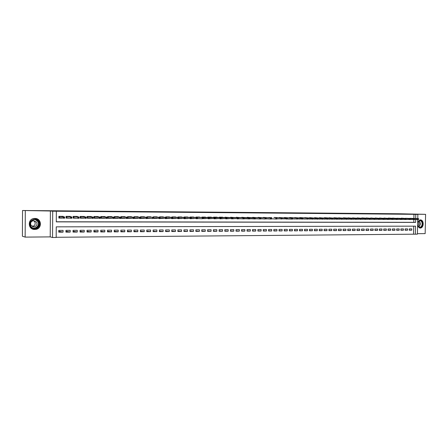 <?xml version="1.0" encoding="UTF-8"?>
<svg xmlns="http://www.w3.org/2000/svg" width="448" height="448" viewBox="0 0 448 448"><rect width="100%" height="100%" fill="white"/><g stroke="black" fill="none" stroke-linecap="round" stroke-linejoin="round"><path stroke-width="0.67" d="M34.81 229.466L35.426 229.432C42.375 228.967 41.843 218.193 34.877 218.439L34.692 218.439C27.412 218.355 27.535 229.779 34.81 229.466M417.581 226.442L420.062 228.06C424.06 228.239 424.301 219.778 420.291 219.89L417.698 221.508M417.738 219.621L417.407 234.158L415.341 234.181L415.526 226.156L56.252 226.845L56.179 237.474L52.539 237.507L52.713 211.204L56.358 211.232L56.286 221.878L415.61 222.41L415.677 219.537M50.221 236.891L50.389 211.002L22.534 210.498L22.4 236.219L25.15 237.11L50.221 236.891L52.539 237.507M417.418 233.682L425.152 233.615L425.6 214.329L411.74 214.206L417.861 214.396L417.766 218.618M56.179 237.283L415.341 234.181M25.295 210.784L25.15 237.11M22.534 210.498L399.101 213.769L425.6 214.329M63.179 216.748L63.179 216.339L58.867 216.317L58.856 218.075L62.418 218.092M70.308 216.776L70.314 216.373L66.041 216.35L66.03 218.103L69.664 218.12M77.37 216.804L77.375 216.412L73.147 216.39L73.13 218.137L76.832 218.148M84.364 216.832L84.37 216.451L80.181 216.429L80.164 218.165L83.933 218.176M91.291 216.86L91.291 216.485L87.147 216.462L87.13 218.193L90.966 218.21M98.151 216.894L98.151 216.524L94.046 216.502L94.03 218.221L97.927 218.238M104.944 216.922L104.944 216.558L100.878 216.535L100.862 218.249L104.821 218.266M111.67 216.95L111.675 216.591L107.643 216.574L107.632 218.277L111.647 218.294M118.339 216.978L118.339 216.63L114.346 216.608L114.335 218.305L118.322 218.322L116.385 218.131M124.942 217.006L124.942 216.664L120.988 216.642L120.971 218.327L124.925 218.327M131.482 217.039L131.482 216.698L127.568 216.675L127.551 218.355L131.466 218.35M137.962 217.067L137.962 216.731L134.081 216.714L134.075 217.246M144.379 217.095L144.385 216.765L140.538 216.748L140.532 217.269M150.741 217.123L150.741 216.798L146.933 216.782L146.927 217.291M157.041 217.151L157.046 216.832L153.272 216.815L153.266 217.314M163.285 217.185L163.29 216.866L159.55 216.849L159.544 217.336M169.473 217.213L169.478 216.899L165.771 216.877L165.766 217.358M175.605 217.241L175.605 216.933L171.937 216.91L171.931 217.386M181.681 217.269L181.681 216.961L178.046 216.944L178.041 217.409M187.701 217.297L187.701 216.994L184.1 216.978L184.094 217.431M193.665 217.325L193.67 217.028L190.098 217.006L190.092 217.454M199.578 217.353L199.584 217.056L196.045 217.039L196.039 217.482M205.442 217.381L205.447 217.09L201.936 217.073L201.93 217.504M211.249 217.409L211.254 217.118L207.777 217.101L207.771 217.526M217.011 217.437L217.011 217.151L213.567 217.134L213.556 217.549M222.718 217.465L222.723 217.179L219.302 217.162L219.296 217.577M228.374 217.493L224.991 217.19L224.986 217.599M233.985 217.521L230.63 217.224L230.625 217.622M239.546 217.543L236.219 217.252L236.214 217.644M245.056 217.571L241.758 217.28L241.752 217.672M250.522 217.599L247.257 217.308L247.246 217.694M255.942 217.627L252.7 217.336L252.694 217.717M261.313 217.65L258.104 217.37L258.093 217.739M266.644 217.678L263.458 217.398L263.452 217.767M271.925 217.7L268.761 217.571M277.161 217.728L274.03 217.454L274.025 217.812M282.358 217.756L279.25 217.482L279.244 217.834M287.51 217.778L284.43 217.504L284.424 217.857M292.617 217.806L289.559 217.532L289.554 217.879M297.685 217.829L294.655 217.56L294.65 217.907M302.708 217.851L299.701 217.588L299.695 217.93M307.692 217.879L304.713 217.616L304.707 217.952M312.637 217.902L309.68 217.638L309.674 217.974M317.537 217.93L314.608 217.666L314.597 217.997M322.403 217.952L319.491 217.689L319.486 218.019M327.225 217.974L324.341 217.717L324.335 218.042M332.013 217.997L329.151 217.745L329.14 218.064M336.756 218.025L333.917 217.767L333.911 218.086M341.466 218.047L338.649 217.795L338.643 218.109M346.142 218.07L343.347 217.818L343.342 218.131M350.773 218.092L348.001 217.84L347.995 218.148M355.37 218.114L352.621 217.868L352.615 218.17M359.934 218.137L357.207 217.89L357.202 218.193M364.465 218.159L361.754 217.913L361.749 218.215M368.956 218.182L366.268 217.941L366.262 218.238M373.414 218.204L370.748 217.963L370.742 218.26M377.838 218.226L375.189 217.986L375.183 218.277M382.222 218.249L379.602 218.008L379.59 218.299M386.579 218.271L383.975 218.03L383.97 218.322M390.902 218.294L388.315 218.053L388.31 218.338M395.192 218.31L392.627 218.075L392.622 218.361M399.448 218.333L396.894 218.383M403.67 218.355L401.139 218.4M407.865 218.378L405.35 218.422M409.27 230.042L411.757 230.199L409.265 230.21L409.298 228.878L411.79 228.866L411.757 230.199M405.093 230.065L407.596 230.222L405.087 230.238L405.115 228.894L407.63 228.883L407.596 230.222M400.882 230.087L403.407 230.244L400.876 230.261L400.904 228.911L403.435 228.9L403.407 230.244M396.637 230.104L399.185 230.266L396.631 230.283L396.665 228.928L399.213 228.917L399.185 230.266M392.364 230.126L394.929 230.294L392.358 230.306L392.386 228.95L394.957 228.939L394.929 230.294M388.052 230.149L390.639 230.317L388.052 230.328L388.08 228.967L390.667 228.956L390.639 230.317M383.712 230.171L386.316 230.339L383.712 230.356L383.74 228.984L386.35 228.973L386.316 230.339M379.338 230.188L381.965 230.367L379.338 230.378L379.366 229.006L381.993 228.995L381.965 230.367M374.931 230.21L377.574 230.39L374.926 230.406L374.959 229.023L377.608 229.012L377.574 230.39M370.49 230.233L373.156 230.412L370.485 230.429L370.513 229.046L373.184 229.034L373.156 230.412M366.016 230.255L368.698 230.44L366.01 230.451L366.038 229.062L368.726 229.051L368.698 230.44M361.502 230.278L364.207 230.462L361.497 230.479L361.525 229.085L364.241 229.074L364.207 230.462M356.955 230.294L359.682 230.49L356.95 230.502L356.978 229.102L359.71 229.09L359.682 230.49M352.374 230.317L355.124 230.513L352.369 230.53L352.397 229.124L355.152 229.113L355.124 230.513M347.754 230.339L350.526 230.541L347.749 230.552L347.777 229.141L350.554 229.13L350.526 230.541M343.101 230.362L345.89 230.563L343.095 230.58L343.123 229.163L345.918 229.152L345.89 230.563M338.408 230.384L341.219 230.591L338.402 230.608L338.43 229.186L341.247 229.169L341.219 230.591M333.676 230.406L336.515 230.619L333.67 230.63L333.698 229.202L336.543 229.191L336.515 230.619M328.905 230.429L331.766 230.642L328.905 230.658L328.933 229.225L331.794 229.214L331.766 230.642M324.1 230.451L326.984 230.67L324.094 230.686L324.122 229.247L327.012 229.236L326.984 230.67M319.256 230.474L322.162 230.698L319.25 230.714L319.278 229.27L322.19 229.253L322.162 230.698M314.367 230.496L317.302 230.726L314.367 230.742L314.39 229.286L317.33 229.275L317.302 230.726M309.445 230.518L312.402 230.754L309.439 230.765L309.467 229.309L312.424 229.298L312.402 230.754M304.478 230.541L307.457 230.776L304.478 230.793L304.5 229.331L307.485 229.32L307.457 230.776M299.471 230.563L302.478 230.804L299.471 230.821L299.494 229.354L302.501 229.342L302.478 230.804M294.426 230.586L297.455 230.832L294.42 230.849L294.448 229.376L297.483 229.359L297.455 230.832M289.335 230.608L292.393 230.86L289.33 230.877L289.358 229.398L292.415 229.382L292.393 230.86M284.206 230.63L287.286 230.888L284.2 230.91L284.222 229.421L287.308 229.404L287.286 230.888M279.031 230.653L282.134 230.922L279.026 230.938L279.048 229.443L282.162 229.426L282.134 230.922M273.812 230.675L276.942 230.95L273.806 230.966L273.829 229.466L276.965 229.449L276.942 230.95M268.548 230.698L271.706 230.978L268.542 230.994L268.57 229.488L271.729 229.471L271.706 230.978M263.239 230.72L266.426 231.006L263.239 231.022L263.262 229.51L266.454 229.499L266.426 231.006M257.891 230.742L261.1 231.034L257.886 231.056L257.908 229.533L261.128 229.522L261.1 231.034M252.493 230.765L255.73 231.067L252.487 231.084L252.51 229.555L255.752 229.544L255.73 231.067M247.05 230.787L250.314 231.095L247.044 231.112L247.066 229.583L250.337 229.566L250.314 231.095M241.556 230.81L244.849 231.129L241.55 231.146L241.573 229.606L244.877 229.589L244.849 231.129M236.018 230.832L239.338 231.157L236.012 231.174L236.034 229.628L239.366 229.617L239.338 231.157M230.429 230.854L233.783 231.19L230.423 231.207L230.446 229.656L233.806 229.639L233.783 231.19M224.795 230.877L228.178 231.218L224.79 231.235L224.812 229.678L228.2 229.662L228.178 231.218M219.111 230.899L222.522 231.252L219.106 231.269L219.128 229.701L222.544 229.69L222.522 231.252M213.371 230.922L216.815 231.28L213.366 231.302L213.388 229.729L216.838 229.712L216.815 231.28M207.586 230.944L211.058 231.314L207.581 231.336L207.603 229.751L211.081 229.74L211.058 231.314M201.751 230.966L205.251 231.347L201.746 231.364L201.768 229.779L205.274 229.762L205.251 231.347M195.86 230.983L199.394 231.381L195.854 231.398L195.877 229.802L199.416 229.79L199.394 231.381M189.918 231.006L193.486 231.414L189.913 231.431L189.93 229.83L193.502 229.813L193.486 231.414M183.921 231.028L187.522 231.442L183.915 231.465L183.938 229.858L187.538 229.841L187.522 231.442M177.873 231.045L181.502 231.476L177.867 231.498L177.884 229.88L181.524 229.869L181.502 231.476M171.763 231.067L175.431 231.51L171.758 231.532L171.78 229.908L175.448 229.891L175.431 231.51M165.603 231.084L169.299 231.549L165.598 231.566L165.62 229.936L169.322 229.919L169.299 231.549M159.387 231.101L163.117 231.582L159.382 231.599L159.398 229.964L163.139 229.947L163.117 231.582M153.11 231.118L156.878 231.616L153.104 231.638L153.126 229.992L156.895 229.975L156.878 231.616M146.776 231.134L150.578 231.65L146.77 231.672L146.793 230.02L150.595 230.003L150.578 231.65M140.386 231.151L144.222 231.683L140.381 231.706L140.398 230.048L144.239 230.031L144.222 231.683M133.935 231.168L137.805 231.722L133.93 231.745L133.946 230.076L137.822 230.059L137.805 231.722M127.422 231.185L131.331 231.756L127.417 231.778L127.434 230.104L131.348 230.087L131.331 231.756M120.848 231.196L124.79 231.795L120.842 231.818L120.859 230.132L124.807 230.115L124.79 231.795M114.212 231.207L118.194 231.829L114.206 231.851L114.223 230.16L118.21 230.143L118.194 231.829M107.509 231.218L111.535 231.868L107.503 231.89L107.52 230.188L111.546 230.171L111.535 231.868M100.75 231.224L104.81 231.907L100.744 231.93L100.755 230.216L104.821 230.199L104.81 231.907M93.918 231.23L98.017 231.941L93.912 231.963L93.929 230.25L98.034 230.233L98.017 231.941M87.024 231.235L91.162 231.98L87.018 232.002L87.03 230.278L91.179 230.261L91.162 231.98M80.063 231.235L84.241 232.019L80.058 232.042L80.069 230.306L84.258 230.289L84.241 232.019M73.035 231.235L77.252 232.058L73.024 232.081L73.041 230.339L77.269 230.322L77.252 232.058M65.934 231.23L70.196 232.098L65.929 232.12L65.94 230.367L70.207 230.35L70.196 232.098M413.532 234.052L413.711 226.156M63.084 230.384L58.772 230.401L58.761 232.159L63.067 232.137L63.084 230.384M413.89 218.467L413.98 214.323L56.358 211.232M56.286 221.771L413.801 222.326L413.862 219.604M412.026 218.394L409.534 218.439M410.088 219.509L411.27 219.514M405.826 219.492L407.042 219.498M401.526 219.475L402.78 219.481M397.191 219.458L398.485 219.464M392.823 219.436L394.156 219.442M388.422 219.419L389.799 219.425M383.986 219.402L385.403 219.408M379.574 219.346L380.974 219.391M375.161 219.313L376.51 219.374M370.72 219.296L372.014 219.352M366.24 219.279L367.478 219.335M361.726 219.262L362.908 219.318M357.179 219.246L358.305 219.296M352.593 219.229L353.662 219.279M347.973 219.212L348.981 219.257M343.319 219.195L344.266 219.24M338.626 219.178L339.506 219.223M333.894 219.162L334.712 219.201M329.123 219.145L329.879 219.184M324.313 219.128L325.007 219.162M319.469 219.111L320.09 219.139M314.58 219.094L315.14 219.122M309.652 219.078L310.145 219.1M304.685 219.061L305.105 219.083M299.678 219.044L300.031 219.061M294.627 219.022L294.907 219.038M292.706 218.898L292.718 218.294L292.197 218.288L292.505 219.117L287.487 219.01M277.144 218.859L276.797 218.966L277.144 218.966M271.908 218.837L271.443 218.943M266.622 218.82L266.039 218.921M261.296 218.798L260.59 218.898M255.926 218.781L255.097 218.876M250.505 218.758L249.553 218.854M245.039 218.736L243.958 218.831M239.529 218.719L238.319 218.809M233.968 218.697L232.624 218.786M228.357 218.674L226.884 218.764M222.701 218.658L221.088 218.736M216.994 218.635L215.242 218.714M211.232 218.613L209.345 218.691M205.425 218.596L203.392 218.663M199.562 218.574L197.383 218.641M193.648 218.551L191.318 218.618M187.684 218.534L185.203 218.59M181.664 218.512L179.026 218.568M175.588 218.49L172.794 218.54M169.456 218.467L166.505 218.518M163.268 218.45L160.154 218.49M157.03 218.428L153.748 218.462M150.724 218.411L147.28 218.439M144.368 218.389L140.75 218.411M137.945 218.366L134.154 218.383M50.389 211.002L52.713 211.204M413.98 214.323L417.861 214.396M415.699 218.54L415.794 214.379M413.801 222.326L415.61 222.41M58.766 231.218L63.067 232.137M271.46 218.921L271.902 218.943M266.062 218.893L266.622 218.921M260.618 218.865L261.296 218.904M255.125 218.831L255.92 218.882M249.586 218.803L250.505 218.859M243.998 218.775L245.039 218.837M238.358 218.742L239.529 218.814M232.669 218.708L233.968 218.792M226.985 218.68L228.357 218.77M221.34 218.658L222.701 218.747M215.645 218.635L216.989 218.719M209.899 218.607L211.232 218.697M203.414 218.602L205.425 218.674M197.518 218.434L199.562 218.652M192.354 218.534L193.648 218.624M186.402 218.512L187.684 218.602M180.393 218.484L181.664 218.579M174.334 218.462L175.588 218.551M168.218 218.434L169.456 218.529M162.047 218.406L163.268 218.501M155.814 218.383L157.024 218.478M149.531 218.355L150.724 218.45M143.186 218.327L144.362 218.422M136.786 218.299L137.945 218.4M129.511 218.176L131.466 218.372M122.982 218.154L124.925 218.344M418.718 219.425L418.729 218.882L418.309 218.882L418.298 219.425L418.718 219.425L417.642 219.621L417.665 218.641L418.421 218.646L409.83 218.31M418.309 218.882L409.808 218.31M418.298 219.425L414.389 219.486M418.729 218.882L418.421 218.646M417.687 221.922L419.95 220.427C423.444 220.27 423.27 227.651 419.787 227.494L417.592 226.005M417.598 225.865L419.614 227.22C422.817 227.371 423.013 220.601 419.804 220.685L417.687 222.04M417.67 225.994C419.166 224.638 419.244 223.216 417.889 221.726M419.563 228.01L419.776 228.015C423.752 228.194 423.987 219.794 420.006 219.906L420.006 219.906M39.043 221.558C42.392 226.722 33.404 231.745 30.425 226.324C27.048 221.11 36.131 216.132 39.043 221.558M30.688 226.134C31.718 227.696 33.197 228.424 35.118 228.312C38.735 227.315 39.917 225.12 38.662 221.721C37.716 220.254 36.338 219.514 34.53 219.514C30.705 220.36 29.428 222.566 30.688 226.134M33.477 220.646L34.826 221.866C35.706 224.252 34.866 225.786 32.318 226.47L32.206 226.475M30.985 225.316L34.087 226.856C36.669 226.167 37.514 224.61 36.63 222.191L33.673 220.634C30.985 221.25 30.089 222.807 30.985 225.316M31.377 228.385L35.325 229.376C39.777 228.116 41.233 225.394 39.682 221.206C38.517 219.397 36.82 218.484 34.597 218.462L33.522 218.59M414.512 219.408L414.529 218.859L414.103 218.859L414.092 219.408L414.512 219.408L413.437 219.604L413.459 218.624L414.221 218.624L405.67 218.288M414.103 218.859L405.356 218.305M414.092 219.408L410.155 219.47M405.647 218.288L405.356 218.288M414.529 218.859L414.221 218.624M401.481 218.126L401.145 218.266M410.278 219.391L410.29 218.842L409.864 218.842L409.853 219.386L410.278 219.391L409.198 219.587L409.22 218.602L401.145 218.282M409.853 219.386L405.888 219.447M409.864 218.842L401.475 218.126M410.29 218.842L409.987 218.607M406.011 219.369L406.022 218.82L405.591 218.82L405.58 219.369L406.011 219.369L404.93 219.57L404.953 218.579L405.72 218.585L397.253 218.249M405.591 218.82L396.9 218.26M405.58 219.369L401.593 219.43M397.23 218.243L396.9 218.243M406.022 218.82L405.72 218.585M401.705 219.352L401.722 218.803L401.285 218.798L401.274 219.352L401.705 219.352L400.624 219.554L400.646 218.557L401.425 218.562L392.997 218.226M401.285 218.798L392.974 218.226M401.274 219.352L397.258 219.408M401.722 218.803L401.425 218.562M397.37 219.335L397.382 218.781L396.95 218.781L396.934 219.335L397.37 219.335L396.29 219.537L396.306 218.54L388.707 218.058M396.934 219.335L392.896 219.391M396.95 218.781L388.685 218.204M397.382 218.781L397.09 218.54M393.002 219.318L393.014 218.758L392.577 218.758L392.566 219.313L393.002 219.318L391.916 219.514L391.938 218.518L392.728 218.523L384.39 218.182M392.577 218.758L383.97 218.193M392.566 219.313L388.494 219.369M384.362 218.182L383.97 218.176M393.014 218.758L392.728 218.523M388.601 219.296L388.612 218.742L388.17 218.736L388.158 219.296L388.601 219.296L387.509 219.498L387.531 218.495L388.326 218.501L380.038 218.159M388.17 218.736L379.596 218.17M388.158 219.296L384.065 219.352M380.005 218.159L379.596 218.154M388.612 218.742L388.326 218.501M384.16 219.279L384.177 218.719L383.729 218.719L383.718 219.279L384.16 219.279L383.068 219.481L383.09 218.473L383.891 218.478L375.648 218.137M383.729 218.719L375.189 218.148M383.718 219.279L379.596 219.33M375.614 218.137L375.189 218.131M384.177 218.719L383.891 218.478M379.691 219.262L379.702 218.697L379.254 218.697L379.243 219.257L379.691 219.262L378.594 219.464L378.616 218.45L379.428 218.456L371.23 218.114M379.254 218.697L371.196 218.109M379.243 219.257L375.094 219.307M375.183 219.24L375.194 218.68L374.741 218.674L374.73 219.24L375.183 219.24L374.086 219.447L374.108 218.428L374.92 218.434L366.772 218.092M374.741 218.674L366.738 218.086M374.73 219.24L370.552 219.29M370.642 219.223L370.653 218.658L370.194 218.652L370.182 219.223L370.642 219.223L369.538 219.425L369.561 218.406L362.275 217.918M370.182 219.223L365.977 219.268M370.194 218.652L362.247 218.064M366.061 219.206L366.072 218.635L365.613 218.635L365.602 219.201L366.061 219.206L364.958 219.408L364.98 218.383L365.809 218.389L357.762 218.042M365.613 218.635L357.202 218.053M365.602 219.201L361.362 219.246M357.717 218.042L357.202 218.042M361.441 219.184L361.452 218.613L360.993 218.613L360.982 219.184L361.441 219.184L360.338 219.391L360.36 218.361L361.194 218.366L353.198 218.019M360.993 218.613L352.621 218.025M360.982 219.184L356.714 219.223M353.153 218.019L352.621 218.014M356.787 219.167L356.798 218.59L356.334 218.59L356.322 219.162L356.787 219.167L355.684 219.374L355.706 218.338L356.546 218.344L348.6 217.997M356.334 218.59L348.001 218.002M356.322 219.162L352.027 219.201M348.555 217.997L348.001 217.991M352.1 219.145L352.111 218.568L351.641 218.568L351.63 219.145L352.1 219.145L350.991 219.352L351.014 218.316L343.963 217.823M351.63 219.145L347.301 219.184M351.641 218.568L343.924 217.969M347.368 219.128L347.379 218.546L346.909 218.546L346.892 219.122L347.368 219.128L346.259 219.335L346.282 218.294L347.133 218.299L339.298 217.946M346.909 218.546L339.254 217.946M346.892 219.122L342.541 219.162M342.602 219.106L342.614 218.523L342.138 218.523L342.126 219.106L342.602 219.106L341.488 219.313L341.51 218.271L334.583 217.773M342.126 219.106L337.736 219.139M342.138 218.523L334.544 217.924M337.798 219.083L337.809 218.501L337.327 218.501L337.316 219.083L337.798 219.083L336.683 219.296L336.7 218.249L337.568 218.249L329.851 217.902M337.327 218.501L329.795 217.896M337.316 219.083L332.898 219.117M332.948 219.066L332.965 218.478L332.478 218.478L332.466 219.061L332.948 219.066L331.834 219.274L331.85 218.221L325.058 217.722M332.466 219.061L328.014 219.089M332.478 218.478L325.013 217.874M328.065 219.044L328.076 218.456L327.583 218.456L327.572 219.044L328.065 219.044L326.945 219.257L326.967 218.198L327.846 218.204L320.247 217.851M327.583 218.456L320.186 217.851M327.572 219.044L323.092 219.066M323.142 219.027L323.148 218.434L322.655 218.434L322.644 219.022L323.142 219.027L322.017 219.234L322.039 218.176L314.602 217.829M322.644 219.022L318.13 219.044M322.655 218.434L314.602 217.818M318.175 219.005L318.186 218.411L317.682 218.411L317.677 218.999L318.175 219.005L317.05 219.218L317.066 218.148L309.674 217.801M317.677 218.999L313.124 219.022M317.682 218.411L309.674 217.795M313.163 218.982L313.174 218.389L312.67 218.383L312.659 218.982L313.163 218.982L312.038 219.195L312.054 218.126L312.962 218.131L305.547 217.778M312.67 218.383L304.707 217.773M312.659 218.982L308.078 218.999M305.48 217.773L304.707 217.767M308.118 218.96L308.123 218.366L307.619 218.361L307.608 218.96L308.118 218.96L306.986 219.178L307.003 218.103L300.552 217.594M307.608 218.96L302.994 218.971M307.619 218.361L307.003 218.103L307.916 218.103L300.502 217.745M303.022 218.938L303.033 218.338L302.523 218.338L302.512 218.938L303.022 218.938L301.89 219.156L301.907 218.075L302.831 218.081L295.546 217.722M302.523 218.338L295.478 217.722M302.512 218.938L297.858 218.949M297.886 218.921L297.898 218.316L297.382 218.316L297.371 218.915L297.886 218.921L296.755 219.134L296.772 218.053L290.466 217.538M297.371 218.915L292.684 218.921M297.382 218.316L296.772 218.053L297.702 218.058L290.41 217.694M292.191 218.893L291.57 219.117L291.592 218.025L292.527 218.03L285.382 217.672M292.197 218.288L285.303 217.666M287.487 218.876L287.498 218.266L286.972 218.266L286.961 218.87L287.487 218.876L286.345 219.094L286.367 218.002L287.308 218.002L280.23 217.644M286.972 218.266L280.157 217.644M286.961 218.87L282.201 218.87M282.218 218.854L282.229 218.243L281.697 218.238L281.691 218.854L282.218 218.854L281.075 219.072L281.098 217.974L275.022 217.459M281.691 218.854L276.892 218.848M281.697 218.238L281.098 217.974L282.05 217.98L274.96 217.616M276.903 218.831L276.914 218.215L276.382 218.215L276.724 219.055L271.538 218.82L271.555 218.193L271.018 218.193L271.37 219.033L270.402 219.033L266.14 218.792L266.151 218.165L265.608 218.165L265.597 218.786L266.14 218.786L264.992 219.01L260.691 218.764L260.702 218.142L260.154 218.137L260.523 218.988L255.192 218.736L255.203 218.114L254.649 218.114L255.03 218.971L249.642 218.708L249.654 218.092L249.094 218.086L249.491 218.949L244.048 218.68L244.059 218.064L243.494 218.064L243.902 218.926L238.403 218.652M276.371 218.831L275.761 219.05L275.778 217.946L276.382 218.215M271.006 218.809L270.402 219.033L270.418 217.924L263.486 217.767M271.018 218.193L270.418 217.924L271.387 217.93L263.452 217.526M265.597 218.786L264.992 219.01L265.014 217.896L258.154 217.745M265.608 218.165L265.014 217.896L265.989 217.902L258.098 217.487M260.142 218.758L259.538 218.988L259.56 217.868L252.773 217.722M260.154 218.137L259.56 217.868L260.54 217.874L252.7 217.442M254.638 218.736L254.038 218.966L254.055 217.84L255.052 217.846L248.427 217.482M254.649 218.114L247.352 217.7M248.332 217.476L247.251 217.398M249.088 218.714L248.489 218.943L248.506 217.818L249.508 217.818L242.967 217.454M249.094 218.086L241.881 217.678M242.872 217.448L241.758 217.347M243.482 218.691L242.889 218.921L242.906 217.79L236.359 217.655M243.494 218.064L242.906 217.79L243.919 217.795L236.219 217.302M238.403 218.669L238.409 218.036L237.843 218.036L237.832 218.669L238.263 218.904L237.238 218.898L237.255 217.762L230.793 217.633M237.832 218.669L232.708 218.618M237.843 218.036L237.255 217.762L238.28 217.767L230.63 217.258M232.708 218.646L232.714 218.014L232.142 218.008L232.131 218.641L232.574 218.876L231.543 218.876L231.56 217.734L225.176 217.61M232.131 218.641L226.957 218.59M232.142 218.008L231.56 217.734L232.59 217.739L224.991 217.207M226.957 218.624L226.968 217.986L226.391 217.98L226.38 218.618L226.834 218.854L225.792 218.854L225.809 217.706L219.514 217.588M226.38 218.618L221.161 218.557M226.391 217.98L225.809 217.706L226.85 217.711L219.302 217.162M215.275 218.652L215.645 218.551M221.161 218.596L221.172 217.958L220.584 217.952L220.578 218.596L221.038 218.831L219.99 218.826L220.007 217.678L213.797 217.566M220.578 218.596L215.309 218.529M220.584 217.952L220.007 217.678L221.054 217.683L213.59 217.134M209.373 218.624L209.899 218.529M215.309 218.574L215.32 217.93L214.732 217.93L214.721 218.568L215.197 218.809L214.138 218.803L214.155 217.65L208.034 217.543M214.721 218.568L209.406 218.495M214.732 217.93L214.155 217.65L215.214 217.65L207.827 217.101M215.32 217.93L215.214 217.65M209.406 218.551L209.412 217.902L208.824 217.902L208.813 218.546L209.3 218.786L208.236 218.781L208.247 217.616L202.222 217.521M208.813 218.546L203.448 218.462M208.824 217.902L208.247 217.616L209.317 217.622L202.009 217.073M209.412 217.902L209.317 217.622M196.062 217.482L196.067 217.039M197.406 218.574L202.272 218.758L202.289 217.588L196.358 217.213L196.353 217.498M203.448 218.523L202.272 218.758L203.448 218.523L203.459 217.874L202.86 217.874L202.849 218.523M202.86 217.874L202.289 217.588L203.364 217.594L196.14 217.039M203.459 217.874L203.364 217.594M191.615 218.411L192.354 218.462M190.142 217.459L190.148 217.006M197.439 218.501L197.445 217.846L196.84 217.846L196.834 218.495L197.344 218.736L196.258 218.73L196.274 217.56L190.439 217.179L190.434 217.476M196.834 218.495L191.369 218.394M196.84 217.846L196.274 217.56L197.361 217.566L190.221 217.011M197.445 217.846L197.361 217.566M185.651 218.389L186.402 218.439M184.167 217.437L184.173 216.978M185.226 218.523L185.573 218.383M191.369 218.473L191.38 217.818L190.77 217.818L190.758 218.473L191.285 218.714L190.193 218.708L190.204 217.532L184.464 217.151L184.458 217.454M190.758 218.473L185.248 218.361M190.77 217.818L190.204 217.532L191.302 217.538L184.246 216.978M191.38 217.818L191.302 217.538M179.642 218.366L180.393 218.422M178.142 217.414L178.147 216.944M179.049 218.501L179.558 218.361M185.248 218.445L185.254 217.79L184.643 217.784L184.632 218.445L185.175 218.691L184.066 218.686L184.083 217.498L178.438 217.118L178.433 217.437M184.632 218.445L179.071 218.322M184.643 217.784L184.083 217.498L185.186 217.504L178.22 216.944M185.254 217.79L185.186 217.504M173.572 218.344L174.334 218.4M172.06 217.392L172.066 216.91M172.81 218.473L173.488 218.338M179.071 218.422L179.077 217.762L178.455 217.756L178.45 218.417L178.998 218.663L177.884 218.658L177.901 217.47L172.357 217.084L172.351 217.414M178.45 218.417L172.833 218.288M178.455 217.756L177.901 217.47L179.015 217.476L172.138 216.91M179.077 217.762L179.015 217.476M167.451 218.322L168.218 218.378M165.922 217.37L165.928 216.882M166.522 218.45L167.362 218.31M172.833 218.394L172.838 217.734L172.211 217.728L172.206 218.394L172.771 218.641L171.646 218.635L171.657 217.437L166.219 217.056L166.214 217.392M172.206 218.394L166.538 218.249M172.211 217.728L171.657 217.437L172.788 217.442L166.001 216.882M172.838 217.734L172.788 217.442M161.269 218.294L162.047 218.355M159.729 217.353L159.734 216.849M160.171 218.422L161.185 218.288M166.538 218.366L166.544 217.7L165.911 217.7L165.906 218.366L166.488 218.613L165.346 218.607L165.362 217.409L160.026 217.022L160.02 217.375M165.906 218.366L160.182 218.21M165.911 217.7L165.362 217.409L166.499 217.414L159.807 216.849M166.544 217.7L166.499 217.414M155.036 218.271L155.814 218.333M153.479 217.33L153.485 216.815M153.759 218.394L154.946 218.266M160.182 218.344L160.188 217.672L159.55 217.666L159.544 218.338L160.138 218.59L158.99 218.585L159.006 217.375L153.776 216.989L153.77 217.582M159.544 218.338L153.77 218.17M159.55 217.666L159.006 217.375L160.154 217.381L153.558 216.815M160.188 217.672L160.154 217.381M148.742 218.249L149.531 218.31M147.168 217.314L147.174 216.782M147.286 218.372L148.658 218.243M153.132 217.638L153.126 218.31L153.77 218.316L153.776 217.644L152.589 217.347L147.47 216.955L147.459 218.142L152.578 218.557L152.589 217.347L153.748 217.353L147.252 216.782M153.77 218.316L153.126 218.31M153.776 217.644L153.748 217.353M142.391 218.226L143.186 218.294M140.75 218.344L140.812 216.748M147.291 218.288L147.302 217.61L146.653 217.61L146.642 218.288L147.269 218.534L146.098 218.534L146.11 217.314L141.103 216.927L140.795 218.344L142.302 218.221M146.642 218.288L141.092 218.12M146.653 217.61L146.11 217.314L147.28 217.319L140.885 216.748M147.302 217.61L147.28 217.319M135.979 218.204L136.786 218.271M134.154 218.316L134.383 216.714M140.756 218.26L140.767 217.582L140.106 217.577L140.101 218.26L140.739 218.512L139.558 218.506L139.574 217.28L134.68 216.894L134.366 218.316L135.895 218.193M140.101 218.26L134.669 218.092M140.106 217.577L139.574 217.28L140.756 217.286L134.462 216.714M140.767 217.582L140.756 217.286M127.551 218.288L127.882 218.288L127.898 216.681M134.159 218.232L134.165 217.549L133.504 217.549L133.493 218.232L134.154 218.484L132.961 218.478L132.972 217.252L128.195 216.86L127.882 218.288L129.422 218.17M133.493 218.232L128.184 218.064M133.504 217.549L132.972 217.252L134.165 217.258L127.977 216.681M134.165 217.549L134.165 217.258M120.971 218.26L121.335 218.26L121.352 216.647M126.834 217.515L126.829 218.204L127.495 218.204L127.501 217.521L126.308 217.218L127.512 217.224L127.501 218.456L126.291 218.45L126.308 217.218L121.649 216.826L121.335 218.26L122.892 218.148M126.829 218.204L121.638 218.036M127.501 217.521L127.512 217.224L121.43 216.647M114.335 218.232L114.727 218.238L114.744 216.608M120.098 217.482L120.092 218.176L120.77 218.176L120.775 217.487L119.577 217.185L120.792 217.19L120.781 218.434L119.566 218.428L119.577 217.185L115.041 216.793L114.727 218.238L116.301 218.126M120.092 218.176L115.03 218.008M120.775 217.487L120.792 217.19L114.822 216.608M109.732 218.109L110.566 218.187M107.632 218.204L108.058 218.21L108.074 216.574M113.299 217.454L113.294 218.148L113.977 218.148L113.982 217.454L112.784 217.151L114.01 217.157L113.999 218.406L112.773 218.4L112.784 217.151L108.371 216.754L108.058 218.21L109.648 218.103M113.294 218.148L108.36 217.974M113.982 217.454L114.01 217.157L108.147 216.574M103.012 218.086L103.858 218.17M100.862 218.176L101.321 218.182L101.338 216.541M106.434 217.42L106.428 218.12L107.117 218.12L107.128 217.426L105.924 217.118L107.162 217.123L107.15 218.378L105.913 218.372L105.924 217.118L101.634 216.72L101.321 218.182L102.934 218.075M106.428 218.12L101.623 217.946M107.128 217.426L107.162 217.123L101.416 216.541M96.23 218.064L97.082 218.148M94.03 218.148L94.522 218.154L94.539 216.502M99.506 217.386L99.495 218.086L100.195 218.092L100.201 217.392L98.991 217.084L100.246 217.09L100.234 218.35L98.986 218.344L98.991 217.084L94.836 216.686L94.522 218.154L96.152 218.053M99.495 218.086L94.825 217.918M100.201 217.392L100.246 217.09L94.612 216.502M90.238 218.131L89.382 218.042M90.255 216.759L90.255 216.479M87.13 218.12L87.657 218.126L87.674 216.468M92.501 217.353L92.495 218.058L93.201 218.064L93.206 217.358L91.997 217.05L93.262 217.056L93.251 218.322L91.986 218.316L91.997 217.05L87.97 216.653L87.657 218.126L89.309 218.03M92.495 218.058L87.959 217.89M93.206 217.358L93.262 217.056L87.752 216.468M83.345 216.731L83.35 216.446M80.164 218.092L80.73 218.092L80.741 216.429M82.466 218.019L83.261 218.103M85.434 217.319L85.428 218.03L86.139 218.03L86.145 217.325L84.935 217.017L86.212 217.022L86.201 218.294L84.924 218.288L84.935 217.017L81.038 216.614L80.73 218.092L82.398 218.008M85.428 218.03L81.032 217.862M86.145 217.325L86.212 217.022L80.819 216.429M76.373 216.698L76.373 216.406M73.13 218.064L73.73 218.064L73.741 216.395M75.488 217.997L76.188 218.075M78.294 217.291L78.288 217.997L79.005 218.002L79.01 217.291L77.795 216.978L79.089 216.989L79.078 218.266L77.79 218.26L77.795 216.978L74.043 216.58L73.73 218.064L75.421 217.986M78.288 217.997L77.79 218.26L74.032 217.829M79.01 217.291L79.089 216.989L73.819 216.395M69.334 216.67L69.334 216.367M66.03 218.036L66.662 218.036L66.674 216.356M68.438 217.974L69.042 218.047M71.081 217.258L71.075 217.969L71.803 217.974L71.803 217.258L70.588 216.944L71.893 216.95L71.882 218.238L70.582 218.232L70.588 216.944L66.976 216.541L66.662 218.036L68.376 217.969M71.075 217.969L70.582 218.232L66.965 217.801M71.803 217.258L71.893 216.95L66.752 216.356M62.222 216.636L62.222 216.334M58.856 218.002L59.528 218.008L59.539 216.317M61.32 217.952L61.824 218.019M63.795 217.218L63.79 217.941L64.523 217.941L64.529 217.224L63.314 216.91L64.624 216.916L64.618 218.204L63.302 218.198L63.314 216.91L59.842 216.507L59.528 218.008L61.264 217.946M63.79 217.941L59.83 217.767M64.529 217.224L64.624 216.916L59.618 216.317M418.902 220.875C420.874 222.998 420.767 225.019 418.583 226.934M418.404 226.817C420.487 224.969 420.594 223.02 418.706 220.976M35.118 228.312L34.49 228.166C38.063 227.175 39.234 224.991 37.996 221.609L35.134 219.531L38.018 221.609C39.267 224.991 38.091 227.175 34.49 228.166L33.264 228.133M32.34 227.735C36.008 229.326 39.978 224.918 37.828 221.67C36.982 220.343 35.75 219.638 34.126 219.542M34.087 226.856L32.318 226.47"/></g></svg>
